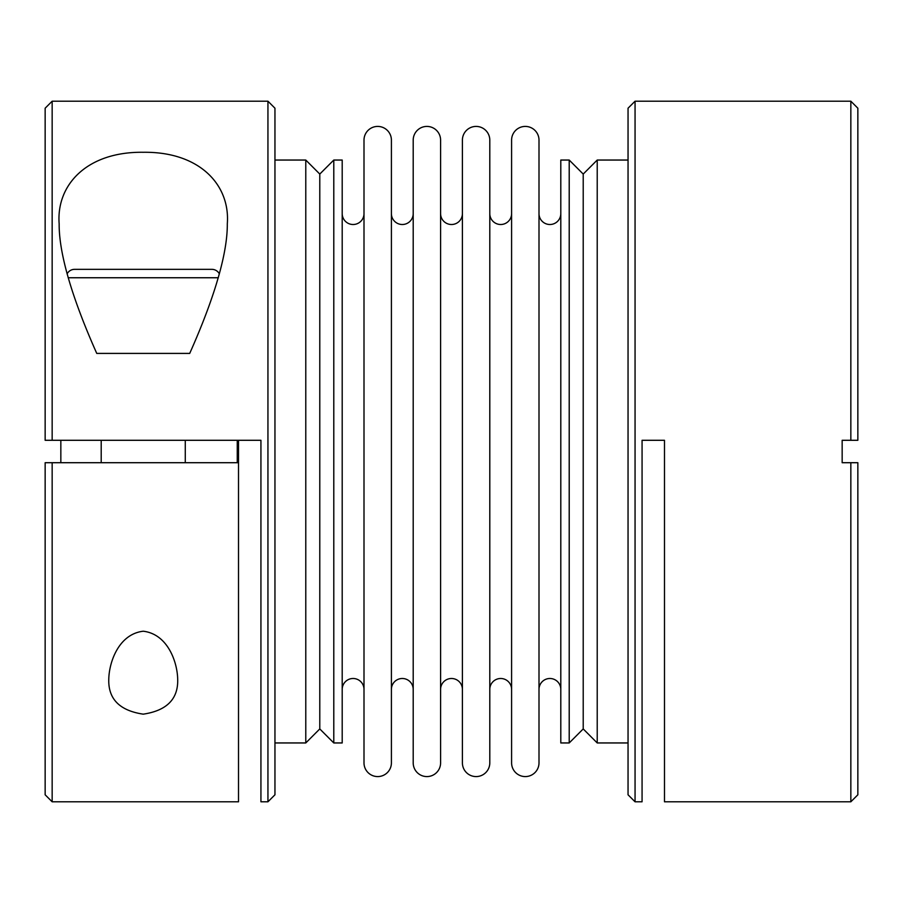 <?xml version="1.0" encoding="UTF-8"?>
<svg xmlns="http://www.w3.org/2000/svg" width="903" height="903" viewBox="0 0 903 903"><rect width="100%" height="100%" fill="white"/><g stroke="black" fill="none" stroke-linecap="round" stroke-linejoin="round"><path stroke-width="1.35" d="M237.252 462.708L237.252 440.292M238.516 462.708L45.15 462.708L45.15 794.798L52.16 801.796L238.516 801.796L238.516 440.292M850.84 801.796L850.84 462.708L857.85 462.708L857.85 794.798L850.84 801.796L664.484 801.796L664.484 440.292L642.067 440.292L642.067 801.796L635.057 801.796L628.048 794.798L628.048 108.202L635.057 101.204L635.057 801.796M635.057 101.204L850.84 101.204L857.85 108.202L857.85 440.292L842.16 440.292L842.16 462.708L850.84 462.708M560.797 213.605A10.904 10.904 0 0 1 549.893 224.508A10.904 10.904 0 0 1 539.001 213.605M539.001 689.395A10.904 10.904 0 0 1 549.893 678.492A10.904 10.904 0 0 1 560.797 689.395M525.298 776.58A13.703 13.703 0 0 1 511.595 762.877L511.595 140.123A13.703 13.703 0 0 1 525.298 126.42A13.703 13.703 0 0 1 539.001 140.123L539.001 762.877A13.703 13.703 0 0 1 525.298 776.58M511.595 221.912L511.595 213.605A10.904 10.904 0 0 1 500.702 224.508A10.904 10.904 0 0 1 489.798 213.605L489.798 689.395A10.904 10.904 0 0 1 500.702 678.492A10.904 10.904 0 0 1 511.595 689.395L511.595 681.088M511.595 213.605L511.595 689.395M476.095 776.58A13.703 13.703 0 0 1 462.404 762.877L462.404 140.123A13.703 13.703 0 0 1 476.095 126.42A13.703 13.703 0 0 1 489.798 140.123L489.798 762.877A13.703 13.703 0 0 1 476.095 776.58M462.404 213.605A10.904 10.904 0 0 1 451.5 224.508A10.904 10.904 0 0 1 440.596 213.605L440.596 689.395A10.904 10.904 0 0 1 451.5 678.492A10.904 10.904 0 0 1 462.404 689.395M426.905 776.58A13.703 13.703 0 0 1 413.202 762.877L413.202 140.123A13.703 13.703 0 0 1 426.905 126.42A13.703 13.703 0 0 1 440.596 140.123L440.596 762.877A13.703 13.703 0 0 1 426.905 776.58M413.202 213.605A10.904 10.904 0 0 1 402.298 224.508A10.904 10.904 0 0 1 391.405 213.605L391.405 689.395A10.904 10.904 0 0 1 402.298 678.492A10.904 10.904 0 0 1 413.202 689.395M377.702 776.58A13.703 13.703 0 0 1 363.999 762.877L363.999 140.123A13.703 13.703 0 0 1 377.702 126.42A13.703 13.703 0 0 1 391.405 140.123L391.405 762.877A13.703 13.703 0 0 1 377.702 776.58M363.999 221.912L363.999 213.605A10.904 10.904 0 0 1 353.107 224.508A10.904 10.904 0 0 1 342.203 213.605M342.203 689.395A10.904 10.904 0 0 1 353.107 678.492A10.904 10.904 0 0 1 363.999 689.395L363.999 681.088M111.125 353.412L96.756 353.412C76.71 308.465 58.887 258.371 59.158 223.831C56.167 185.047 86.744 151.535 143.238 152.28C199.732 151.535 230.299 185.047 227.308 223.831C227.579 258.36 209.756 308.476 189.709 353.412L96.756 353.412M67.115 273.869A8.409 8.409 0 0 1 74.577 269.342L211.889 269.342A8.409 8.409 0 0 1 219.35 273.869M185.273 440.292L185.273 462.708M101.204 462.708L101.204 440.292M628.048 160.045L597.222 160.045L583.214 174.065L569.206 160.045L560.797 160.045L560.797 742.955L569.206 742.955L583.214 728.935L597.222 742.955L628.048 742.955M274.952 742.955L305.778 742.955L319.786 728.935L333.794 742.955L342.203 742.955L342.203 160.045L333.794 160.045L319.786 174.065L305.778 160.045L274.952 160.045M267.943 801.796L274.952 794.798L274.952 108.202L267.943 101.204L267.943 801.796L260.933 801.796L260.933 493.535M267.943 101.204L52.16 101.204L45.15 108.202L45.15 440.292L260.933 440.292L260.933 801.796M52.16 101.204L52.16 440.292M189.709 353.412L175.34 353.412M60.84 462.708L60.84 440.292M642.067 493.535L642.067 801.796M177.688 679.169C178.343 698.956 166.852 710.616 143.238 714.16C119.614 710.616 108.123 698.956 108.778 679.169C109.116 662.102 118.711 634.098 143.238 631.22C167.766 634.098 177.349 662.091 177.688 679.169M850.84 101.204L850.84 440.292M52.16 462.708L52.16 801.796M305.778 160.045L305.778 742.955M319.786 174.065L319.786 728.935M333.794 160.045L333.794 742.955M569.206 160.045L569.206 742.955M583.214 174.065L583.214 728.935M597.222 160.045L597.222 742.955M74.577 269.342L123.011 269.342M211.889 269.342L183.681 269.342M68.21 277.752L218.255 277.752"/></g></svg>
